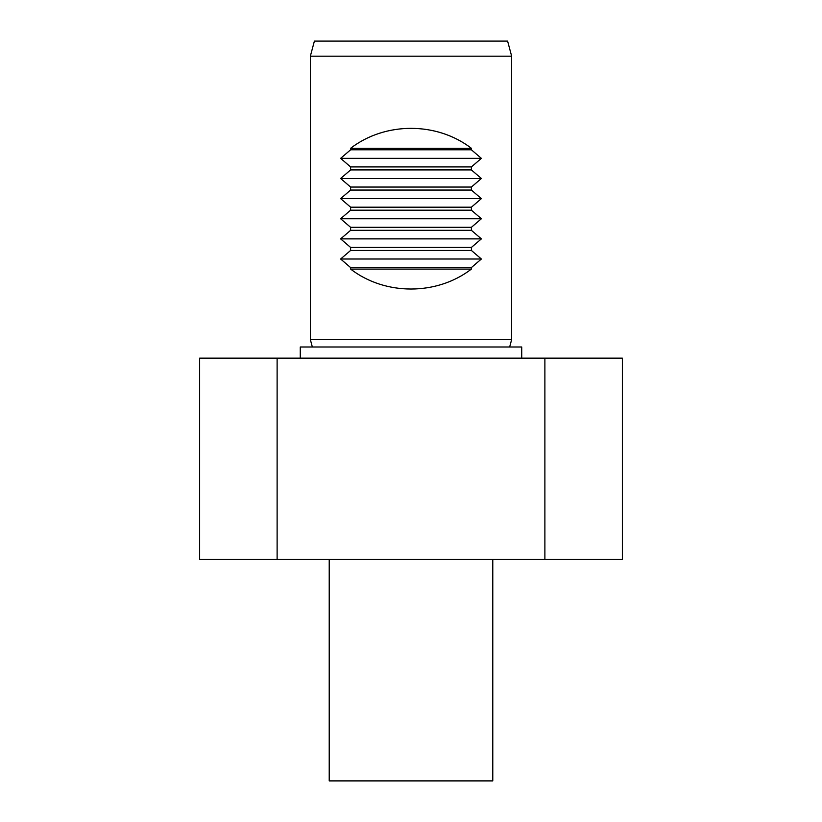 <?xml version="1.0" encoding="UTF-8"?>
<svg xmlns="http://www.w3.org/2000/svg" width="822" height="822" viewBox="0 0 822 822"><rect width="100%" height="100%" fill="white"/><g stroke="black" fill="none" stroke-linecap="round" stroke-linejoin="round"><path stroke-width="1.23" d="M277.117 559.463L199.633 559.463L199.633 358.156L277.117 358.156L277.117 559.463L544.883 559.463L544.883 358.156L622.367 358.156L622.367 559.463L544.883 559.463M277.117 358.156L544.883 358.156M492.779 559.463L492.779 780.9L329.221 780.9L329.221 559.463M300.277 358.536L300.277 346.987L521.723 346.987L521.723 358.156M314.394 41.1L507.606 41.1L511.654 56.194L310.346 56.194L314.394 41.1M350.604 148.299C385.179 121.707 436.821 121.707 471.396 148.299L350.604 148.299L350.604 149.799L471.396 149.799L481.373 158.358L340.627 158.358L350.604 149.799M471.396 148.299L471.396 149.799M481.373 158.358L471.396 166.928L350.604 166.928L340.627 158.358M471.396 166.928L471.396 169.928L350.604 169.928L350.604 166.928M471.396 169.928L481.373 178.487L340.627 178.487L350.604 169.928M481.373 178.487L471.396 187.056L350.604 187.056L340.627 178.487M471.396 187.056L471.396 190.057L350.604 190.057L350.604 187.056M471.396 190.057L481.373 198.626L340.627 198.626L350.604 190.057M481.373 198.626L471.396 207.185L350.604 207.185L340.627 198.626M471.396 207.185L471.396 210.185L350.604 210.185L350.604 207.185M471.396 210.185L481.373 218.755L340.627 218.755L350.604 210.185M481.373 218.755L471.396 227.314L350.604 227.314L340.627 218.755M471.396 227.314L471.396 230.324L350.604 230.324L350.604 227.314M471.396 230.324L481.373 238.883L340.627 238.883L350.604 230.324M481.373 238.883L471.396 247.443L350.604 247.443L340.627 238.883M471.396 247.443L471.396 250.453L350.604 250.453L350.604 247.443M471.396 250.453L481.373 259.012L340.627 259.012L350.604 250.453M481.373 259.012L471.396 267.571L350.604 267.571L340.627 259.012M471.396 267.571L471.396 269.082L350.604 269.082L350.604 267.571M471.396 269.082C436.821 295.673 385.179 295.673 350.604 269.082M509.661 346.987L511.654 339.537L310.346 339.537L310.346 56.194M511.654 339.537L511.654 56.194M312.339 346.987L310.346 339.537"/></g></svg>
